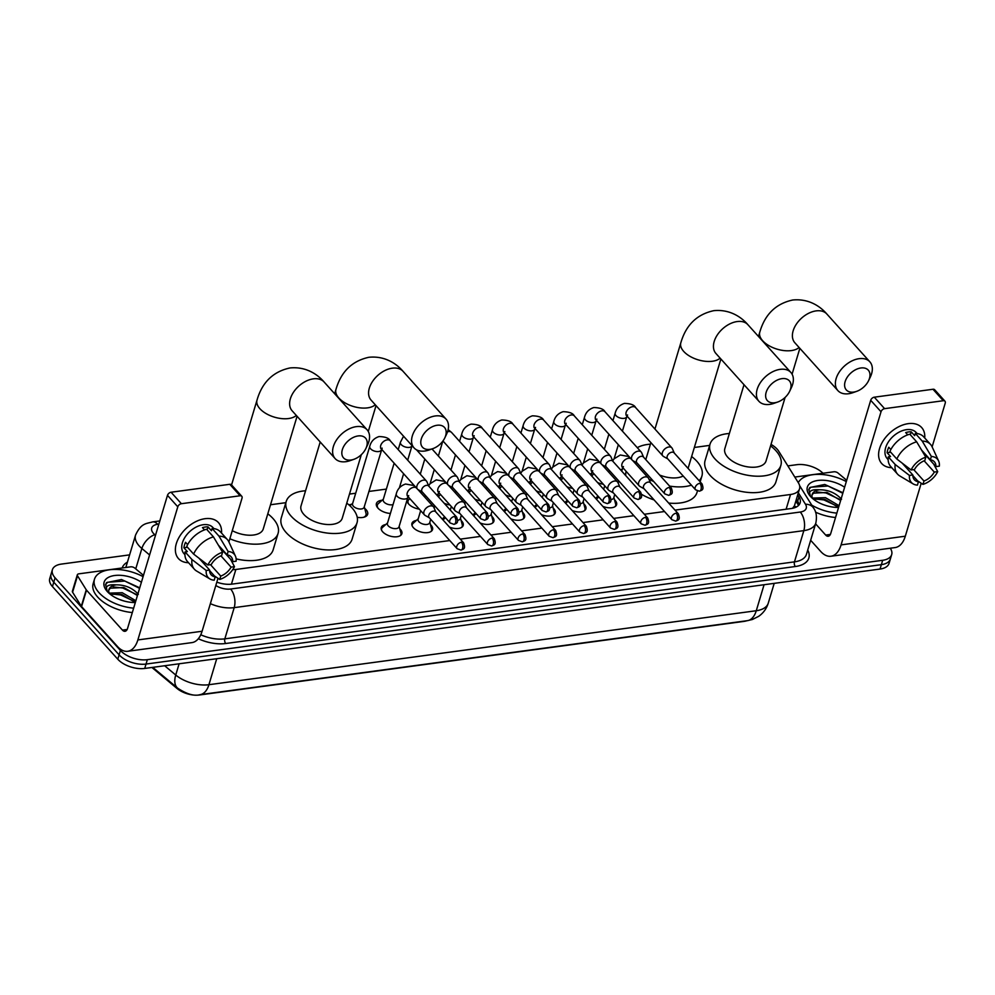 <?xml version="1.0" encoding="UTF-8"?>
<svg xmlns="http://www.w3.org/2000/svg" width="995" height="995" viewBox="0 0 995 995"><rect width="100%" height="100%" fill="white"/><g stroke="black" fill="none" stroke-linecap="round" stroke-linejoin="round"><path stroke-width="1.49" d="M399.779 528.78A10.758 5.647 -163.3 0 1 400.413 529.427A10.758 5.647 -163.3 0 1 401.856 533.718A10.758 5.647 -163.3 0 1 393.622 536.778A10.758 5.647 -163.3 0 1 382.702 531.827A10.758 5.647 -163.3 0 1 381.259 527.537A10.758 5.647 -163.3 0 1 385.712 524.564M430.449 524.639A10.758 5.647 -163.3 0 1 431.096 525.285A10.758 5.647 -163.3 0 1 432.539 529.576A10.758 5.647 -163.3 0 1 424.305 532.636A10.758 5.647 -163.3 0 1 413.373 527.673A10.758 5.647 -163.3 0 1 411.93 523.395A10.758 5.647 -163.3 0 1 416.383 520.422M461.133 520.485A10.758 5.647 -163.3 0 1 461.767 521.144A10.758 5.647 -163.3 0 1 463.21 525.422A10.758 5.647 -163.3 0 1 449.454 527.101M491.804 516.343A10.758 5.647 -163.3 0 1 492.45 516.99A10.758 5.647 -163.3 0 1 493.881 521.28A10.758 5.647 -163.3 0 1 480.125 522.96M522.487 512.201A10.758 5.647 -163.3 0 1 523.121 512.848A10.758 5.647 -163.3 0 1 524.564 517.139A10.758 5.647 -163.3 0 1 510.808 518.805M553.158 508.047A10.758 5.647 -163.3 0 1 553.792 508.694A10.758 5.647 -163.3 0 1 555.235 512.985A10.758 5.647 -163.3 0 1 541.479 514.664M583.829 503.905A10.758 5.647 -163.3 0 1 584.475 504.552A10.758 5.647 -163.3 0 1 585.918 508.843A10.758 5.647 -163.3 0 1 572.162 510.522M614.512 499.764A10.758 5.647 -163.3 0 1 615.146 500.41A10.758 5.647 -163.3 0 1 616.589 504.689A10.758 5.647 -163.3 0 1 602.833 506.368M364.705 508.408A11.442 6.007 -163.3 0 1 366.11 509.714A11.442 6.007 -163.3 0 1 367.652 514.278A11.442 6.007 -163.3 0 1 357.23 517.288M390.401 513.445A11.442 6.007 -163.3 0 1 377.938 508.109A11.442 6.007 -163.3 0 1 376.408 503.545A11.442 6.007 -163.3 0 1 382.092 500.261M419.256 509.117A11.442 6.007 -163.3 0 1 408.609 503.967A11.442 6.007 -163.3 0 1 406.943 500.385M449.939 504.962A11.442 6.007 -163.3 0 1 444.168 503.234M480.61 500.821A11.442 6.007 -163.3 0 1 474.839 499.092M511.293 496.679A11.442 6.007 -163.3 0 1 505.51 494.938M541.964 492.525A11.442 6.007 -163.3 0 1 536.193 490.796M572.635 488.383A11.442 6.007 -163.3 0 1 566.864 486.654M603.318 484.229A11.442 6.007 -163.3 0 1 597.547 482.5M675.008 510.112L790.54 494.49A20.161 10.597 16.7 0 0 799.532 488.819A20.161 10.597 16.7 0 0 798.376 482.799L778.675 451.158A20.161 10.597 16.7 0 0 777.132 449.143A20.161 10.597 16.7 0 0 771.025 444.392M151.912 667.471L177.023 688.465A18.146 9.54 16.7 0 0 199.423 694.995L743.899 621.402A18.146 9.54 16.7 0 0 746.897 620.731M792.555 508.308L794.433 505.808L799.532 488.819M232.706 569.687A20.161 10.597 16.7 0 0 235.852 569.476L449.802 540.546M460.275 539.141L480.473 536.404M490.958 534.987L511.144 532.263M521.629 530.845L541.827 528.109M552.3 526.691L572.498 523.967M582.983 522.549L603.181 519.825M613.654 518.407L633.852 515.671M644.337 514.253L664.523 511.529M709.671 445.387L694.348 447.464M628.79 456.319L628.144 456.406M598.119 460.474L597.46 460.561M567.436 464.615L566.789 464.702M536.765 468.757L536.118 468.856M506.094 472.911L505.435 472.998M475.411 477.053L474.764 477.14M444.74 481.207L444.081 481.294M414.057 485.349L413.41 485.436M386.371 489.092L368.859 491.455M355.7 493.234L349.494 494.08M285.851 502.674L270.528 504.751M595.943 498.706A10.758 5.647 -163.3 0 1 595.993 498.507A10.758 5.647 -163.3 0 1 598.144 496.244M565.26 502.848A10.758 5.647 -163.3 0 1 565.309 502.662A10.758 5.647 -163.3 0 1 567.461 500.385M534.589 506.99A10.758 5.647 -163.3 0 1 534.638 506.803A10.758 5.647 -163.3 0 1 536.79 504.527M503.905 511.144A10.758 5.647 -163.3 0 1 503.955 510.957A10.758 5.647 -163.3 0 1 506.119 508.681M473.234 515.286A10.758 5.647 -163.3 0 1 473.284 515.099A10.758 5.647 -163.3 0 1 475.436 512.823M442.551 519.44A10.758 5.647 -163.3 0 1 442.613 519.241A10.758 5.647 -163.3 0 1 444.765 516.965M591.565 473.632A11.442 6.007 -163.3 0 1 592.759 472.488M560.894 477.774A11.442 6.007 -163.3 0 1 562.076 476.642M530.211 481.928A11.442 6.007 -163.3 0 1 531.405 480.784M499.54 486.07A11.442 6.007 -163.3 0 1 500.721 484.926M468.856 490.212A11.442 6.007 -163.3 0 1 470.05 489.08M438.186 494.366A11.442 6.007 -163.3 0 1 439.38 493.221M407.515 498.507A11.442 6.007 -163.3 0 1 408.696 497.363M348.946 504.9A11.442 6.007 -163.3 0 1 351.409 504.415M890.276 548.22A20.161 10.597 -163.3 0 1 891.682 554.613A20.161 10.597 -163.3 0 1 882.677 560.284L147.347 659.673A20.161 10.597 -163.3 0 1 120.42 650.456L55.086 577.809L53.767 582.187A20.161 10.597 -163.3 0 1 51.068 574.152A20.161 10.597 -163.3 0 0 53.767 582.187L119.102 654.834L53.767 582.187L52.449 586.577A20.161 10.597 -163.3 0 1 49.75 578.53L52.374 569.774A20.161 10.597 -163.3 0 1 61.379 564.09L129.611 554.874M147.347 659.673L146.029 664.063A20.161 10.597 -163.3 0 1 119.102 654.834A20.161 10.597 -163.3 0 0 146.029 664.063L881.371 564.662L146.029 664.063L144.723 668.441A20.161 10.597 -163.3 0 1 117.783 659.212L52.449 586.577M891.682 554.613L890.363 558.991A20.161 10.597 -163.3 0 1 881.371 564.662A20.161 10.597 -163.3 0 0 890.363 558.991L889.057 563.369A20.161 10.597 -163.3 0 1 880.053 569.053L144.723 668.441M787.853 465.896L796.709 464.702A20.161 10.597 -163.3 0 1 823.002 473.259M55.086 577.809A20.161 10.597 -163.3 0 1 52.374 569.774M216.823 582.15A20.161 10.597 16.7 0 0 232.146 584.102L791.137 508.544A20.161 10.597 16.7 0 0 800.142 502.873A20.161 10.597 16.7 0 0 798.973 496.853L797.729 494.851M796.41 499.229L797.667 501.244A20.161 10.597 -163.3 0 1 799.035 504.925M798.288 482.674A33.606 17.661 -163.3 0 1 846.31 481.592M813.363 499.142L824.93 499.403L838.561 507.425A23.532 12.363 -163.3 0 1 810.502 496.468A23.532 12.363 -163.3 0 1 809.967 495.846A23.532 12.363 -163.3 0 1 815.378 480.933A23.532 12.363 -163.3 0 1 844.618 487.239M840.651 500.473L827.019 492.45L813.524 493.159L812.032 494.938M812.554 498.47A16.803 8.831 -163.3 0 1 812.144 494.503A16.803 8.831 -163.3 0 1 819.482 489.789C828.263 489.739 835.626 492.886 841.559 499.204M839.083 505.684L825.452 497.662L812.393 498.085M827.479 506.02L822.877 504.502M842.964 492.761L824.755 484.465L809.806 487.513L808.848 489.403L810.465 496.356C807.903 491.368 810.913 489.179 819.482 489.789M836.857 513.121A33.606 17.661 -163.3 0 1 811.746 505.137M835.539 517.499A33.606 17.661 -163.3 0 1 815.539 512.164M837.554 506.343L823.872 499.913L814.308 498.856M839.643 499.378L825.962 492.96L816.397 491.903M842.802 493.284L828.051 485.995L810.751 487.227L808.748 489.764M908.273 423.646A26.89 17.313 -42 0 1 924.728 437.999A26.89 17.313 -42 0 0 921.693 427.576A26.89 17.313 -42 0 0 908.273 423.646A26.89 17.313 -42 0 0 880.127 446.83A26.89 17.313 -42 0 0 891.744 467.662A26.89 17.313 -42 0 1 881.707 463.533A26.89 17.313 -42 0 1 883.548 440.238A26.89 17.313 -42 0 1 908.273 423.646M794.794 477.065L833.822 471.792A3.358 1.766 16.7 0 1 837.977 472.998L846.708 480.299M810.664 540.285L820.751 551.504A26.89 14.95 -97.7 0 0 830.924 556.242A26.89 14.95 -97.7 0 0 841.086 544.887L881.023 411.768L870.7 400.301L830.763 533.419A6.716 3.731 82.3 0 1 828.226 536.255A6.716 3.731 82.3 0 1 825.688 535.074L815.601 523.855M830.924 556.242L895.164 547.561A26.89 14.95 -97.7 0 0 905.313 536.205L921.208 483.234M921.569 450.051L930.337 459.802L931.357 456.444L922.203 441.071A22.188 14.291 -42 0 1 930.574 444.479A22.188 14.291 -42 0 1 932.128 446.867L945.25 403.087A3.358 2.164 138 0 0 944.976 401.209A3.358 2.164 138 0 0 943.297 400.724L932.987 389.256A3.358 2.164 -42 0 1 934.666 389.741L944.976 401.209M870.7 400.301A3.358 2.164 -42 0 1 874.294 397.192L884.605 408.659L943.297 400.724M884.605 408.659A3.358 2.164 138 0 0 881.023 411.768M874.294 397.192L932.987 389.256M930.337 459.802A13.445 8.656 -42 0 1 934.392 461.804A13.445 8.656 -42 0 1 935.934 466.605L922.589 451.755M924.156 460.809L934.293 472.078A13.445 8.656 -42 0 1 923.982 481.02L913.708 469.603M907.726 434.84L905.686 432.576A19.49 12.549 -42 0 1 908.522 431.967A19.49 12.549 -42 0 1 911.221 431.83L914.666 435.648L915.325 433.434A22.188 14.291 -42 0 1 923.696 436.842L930.574 444.479M888.149 459.64L887.204 458.596A19.49 12.549 -42 0 1 888.535 441.705A19.49 12.549 -42 0 1 906.457 429.666A19.49 12.549 -42 0 1 916.196 432.514L917.129 433.571M890.848 449.566L888.759 447.252A19.49 12.549 -42 0 0 887.117 452.725L890.562 456.543L888.311 456.854L895.189 464.503L909.442 475.436L912.85 474.976L902.204 463.148M912.838 475.548L918.435 481.767L917.427 485.137A17.475 11.256 -42 0 1 913.124 483.893L899.779 475.946A22.188 14.291 -42 0 1 897.577 474.155L890.699 466.506A22.188 14.291 -42 0 1 888.311 456.854M889.953 451.369A22.188 14.291 -42 0 1 909.791 434.181L916.669 441.83L925.81 457.19L924.803 460.561A13.445 8.656 -42 0 0 914.492 469.503L911.084 469.963L896.831 459.018L889.953 451.369M897.577 474.155A22.188 14.291 -42 0 1 895.189 464.503M896.831 459.018A22.188 14.291 -42 0 1 916.669 441.83M917.639 480.883L922.962 484.391L923.982 481.02M934.293 472.078L937.7 471.618L933.72 464.143M937.7 471.618A17.475 11.256 -42 0 1 922.962 484.391M913.124 483.893A17.475 11.256 -42 0 1 909.442 475.436M911.084 469.963A17.475 11.256 -42 0 1 925.81 457.19M918.435 481.767A13.445 8.656 -42 0 1 914.393 479.777A13.445 8.656 -42 0 1 912.85 474.976M922.203 441.071L915.325 433.434M931.357 456.444A17.475 11.256 -42 0 1 938.608 460.971A17.475 11.256 -42 0 1 939.342 466.145L935.934 466.605M910.338 434.79L911.221 431.83M887.117 452.725L890.736 452.24M133.641 608.169A33.606 17.661 -163.3 0 1 98.978 592.647A33.606 17.661 -163.3 0 1 94.475 579.239A33.606 17.661 -163.3 0 1 143.093 576.652M132.323 612.547A33.606 17.661 -163.3 0 1 97.659 597.025A33.606 17.661 -163.3 0 1 93.157 583.63L94.475 579.239M135.332 602.535A23.532 12.363 -163.3 0 1 107.286 591.515A23.532 12.363 -163.3 0 1 106.751 590.893A23.532 12.363 -163.3 0 1 112.161 575.981A23.532 12.363 -163.3 0 1 141.402 582.286M137.434 595.52L123.803 587.498L110.308 588.207L108.816 589.985M109.338 593.517A16.803 8.831 -163.3 0 1 108.928 589.55A16.803 8.831 -163.3 0 1 116.266 584.849C125.047 584.799 132.41 587.933 138.342 594.264M135.345 602.485L121.713 594.45L110.146 594.189M135.867 600.744L122.236 592.709L109.176 593.132M124.263 601.067L119.661 599.55M139.735 587.821L121.527 579.525L106.577 582.572L105.632 584.451L107.236 591.416C104.674 586.416 107.684 584.227 116.266 584.849M134.337 601.39L120.656 594.96L111.079 593.915M136.427 594.438L122.746 588.008L113.169 586.951M139.586 588.331L124.823 581.055L107.522 582.274L105.532 584.811M860.911 367.976A14.788 9.527 138 0 0 845.116 381.682A14.788 9.527 138 0 0 853.685 392.08A14.788 9.527 138 0 0 856.72 391.333A14.788 9.527 138 0 0 868.585 380.662A14.788 9.527 138 0 0 860.911 367.976M856.72 391.333L853.026 392.639A21.504 13.855 -42 0 1 848.598 393.734A21.504 13.855 -42 0 1 837.865 390.587A21.504 13.855 -42 0 1 839.332 371.956A21.504 13.855 -42 0 1 859.12 358.673A21.504 13.855 -42 0 1 869.854 361.819A21.504 13.855 -42 0 1 870.289 377.117L868.585 380.662M744.011 384.704L724.833 448.621A21.504 11.306 16.7 0 0 727.718 457.202A21.504 11.306 16.7 0 0 749.583 467.103A21.504 11.306 16.7 0 0 766.038 460.983L785.117 397.403M770.59 445.847A36.977 19.427 -163.3 0 1 775.901 450.685A36.977 19.427 -163.3 0 1 780.851 465.436A36.977 19.427 -163.3 0 1 752.556 475.946A36.977 19.427 -163.3 0 1 714.982 458.919A36.977 19.427 -163.3 0 1 710.032 444.18A36.977 19.427 -163.3 0 1 729.372 433.497M780.851 465.436L775.926 481.866A36.977 19.427 -163.3 0 1 747.618 492.388A36.977 19.427 -163.3 0 1 710.057 475.361A36.977 19.427 -163.3 0 1 705.094 460.61L710.032 444.18M781.946 378.647A14.788 9.527 138 0 0 766.15 392.353A14.788 9.527 138 0 0 774.719 402.751A14.788 9.527 138 0 0 777.767 402.005A14.788 9.527 138 0 0 789.632 391.333A14.788 9.527 138 0 0 781.946 378.647M777.767 402.005L774.073 403.311A21.504 13.855 -42 0 1 769.632 404.405A21.504 13.855 -42 0 1 758.899 401.271A21.504 13.855 -42 0 1 760.379 382.627A21.504 13.855 -42 0 1 780.155 369.356A21.504 13.855 -42 0 1 790.888 372.491A21.504 13.855 -42 0 1 791.323 387.789L789.632 391.333M650.879 442.626L645.879 459.292A21.504 11.306 16.7 0 0 645.792 459.64M637.285 447.663A36.977 19.427 -163.3 0 1 650.419 444.168M691.625 456.531A36.977 19.427 -163.3 0 1 696.935 461.357A36.977 19.427 -163.3 0 1 701.898 476.107A36.977 19.427 -163.3 0 1 699.124 480.685M625.78 475.647A36.977 19.427 -163.3 0 1 626.129 471.344M659.648 475.038A21.504 11.306 16.7 0 0 683.167 476.008M691.401 485.162A36.977 19.427 -163.3 0 1 669.585 486.095M653.678 481.48A36.977 19.427 -163.3 0 1 648.964 479.254M697.42 491.008L696.96 492.537A36.977 19.427 -163.3 0 1 668.665 503.06M654.101 499.938A36.977 19.427 -163.3 0 1 641.75 494.428M437.091 425.263A14.788 9.527 138 0 0 421.295 438.969A14.788 9.527 138 0 0 429.865 449.367A14.788 9.527 138 0 0 432.912 448.621A14.788 9.527 138 0 0 444.777 437.937A14.788 9.527 138 0 0 437.091 425.263M432.912 448.621L429.218 449.927A21.504 13.855 -42 0 1 424.778 451.021A21.504 13.855 -42 0 1 414.044 447.874A21.504 13.855 -42 0 1 415.524 429.243A21.504 13.855 -42 0 1 435.3 415.96A21.504 13.855 -42 0 1 446.034 419.106A21.504 13.855 -42 0 1 446.469 434.405L444.777 437.937M320.203 441.991L301.025 505.908A21.504 11.306 16.7 0 0 303.91 514.49A21.504 11.306 16.7 0 0 325.763 524.39A21.504 11.306 16.7 0 0 342.23 518.271L361.309 454.69M346.77 503.134A36.977 19.427 -163.3 0 1 352.081 507.972A36.977 19.427 -163.3 0 1 357.043 522.711A36.977 19.427 -163.3 0 1 328.736 533.233A36.977 19.427 -163.3 0 1 291.174 516.206A36.977 19.427 -163.3 0 1 286.212 501.468A36.977 19.427 -163.3 0 1 305.565 490.771M357.043 522.711L352.106 539.153A36.977 19.427 -163.3 0 1 323.81 549.675A36.977 19.427 -163.3 0 1 286.237 532.636A36.977 19.427 -163.3 0 1 281.286 517.897L286.212 501.468M358.138 435.934A14.788 9.527 138 0 0 342.342 449.64A14.788 9.527 138 0 0 350.912 460.038A14.788 9.527 138 0 0 353.946 459.292A14.788 9.527 138 0 0 365.812 448.621A14.788 9.527 138 0 0 358.138 435.934M353.946 459.292L350.252 460.598A21.504 13.855 -42 0 1 345.825 461.692A21.504 13.855 -42 0 1 335.091 458.546A21.504 13.855 -42 0 1 336.559 439.914A21.504 13.855 -42 0 1 356.347 426.631A21.504 13.855 -42 0 1 367.08 429.778A21.504 13.855 -42 0 1 367.516 445.076L365.812 448.621M267.804 513.806A36.977 19.427 -163.3 0 1 273.115 518.644A36.977 19.427 -163.3 0 1 278.078 533.395A36.977 19.427 -163.3 0 1 229.845 538.755M232.27 530.671A21.504 11.306 16.7 0 0 263.265 528.942L297.07 416.283M278.078 533.395L273.152 549.825A36.977 19.427 -163.3 0 1 236.138 558.879M593.928 473.807L593.045 474.59A10.087 5.298 16.7 0 0 592.112 476.008A10.087 5.298 16.7 0 0 592.025 476.369L592.112 476.008M674.262 453.036L672.321 448.571A6.045 3.893 138 0 0 671.874 447.874A6.045 3.893 138 0 0 668.851 446.979A6.045 3.893 138 0 0 662.384 452.588A6.045 3.893 138 0 0 662.869 455.959A6.045 3.893 138 0 0 663.516 456.481L667.757 458.882M699.871 483.296A4.366 2.811 138 0 1 702.047 483.943L674.063 452.812A4.366 2.811 138 0 0 671.874 452.178A4.366 2.811 138 0 0 667.21 456.22A4.366 2.811 138 0 0 667.558 458.658L695.555 489.776L699.385 491.194A4.366 2.425 82.3 0 0 701.04 489.341A4.366 2.425 -97.7 0 0 699.871 483.296A4.366 2.811 138 0 0 695.853 485.995A4.366 2.811 138 0 0 695.555 489.776M563.257 477.948L562.374 478.732A10.087 5.298 16.7 0 0 561.429 480.162A10.087 5.298 16.7 0 0 561.354 480.51M643.578 457.19L641.638 452.713A6.045 3.893 138 0 0 641.19 452.016A6.045 3.893 138 0 0 638.168 451.133A6.045 3.893 138 0 0 631.713 456.73A6.045 3.893 138 0 0 632.198 460.113A6.045 3.893 138 0 0 632.845 460.623L637.086 463.023M669.187 487.45A4.366 2.811 138 0 1 671.376 488.085L643.379 456.966A4.366 2.811 138 0 0 641.203 456.319A4.366 2.811 138 0 0 636.539 460.374A4.366 2.811 138 0 0 636.887 462.812L664.871 493.93L668.715 495.336A4.366 2.425 82.3 0 0 670.356 493.495A4.366 2.425 -97.7 0 0 669.187 487.45A4.366 2.811 138 0 0 665.17 490.137A4.366 2.811 138 0 0 664.871 493.93M532.586 482.09L531.703 482.873A10.087 5.298 16.7 0 0 530.758 484.304A10.087 5.298 16.7 0 0 530.671 484.664M612.908 461.332L610.967 456.867A6.045 3.893 138 0 0 610.52 456.158A6.045 3.893 138 0 0 607.497 455.275A6.045 3.893 138 0 0 601.03 460.884A6.045 3.893 138 0 0 601.515 464.255A6.045 3.893 138 0 0 602.174 464.777L606.403 467.177M638.516 491.592A4.366 2.811 138 0 1 640.693 492.226L612.709 461.108A4.366 2.811 138 0 0 610.52 460.474A4.366 2.811 138 0 0 605.856 464.516A4.366 2.811 138 0 0 606.204 466.953L634.201 498.072L638.031 499.478A4.366 2.425 82.3 0 0 639.686 497.637A4.366 2.425 -97.7 0 0 638.516 491.592A4.366 2.811 138 0 0 634.499 494.291A4.366 2.811 138 0 0 634.201 498.072M501.903 486.244L501.02 487.028A10.087 5.298 16.7 0 0 500.075 488.445A10.087 5.298 16.7 0 0 500 488.806L500.075 488.445M582.224 465.473L580.284 461.008A6.045 3.893 138 0 0 579.836 460.312A6.045 3.893 138 0 0 576.826 459.429A6.045 3.893 138 0 0 570.359 465.026A6.045 3.893 138 0 0 570.844 468.396A6.045 3.893 138 0 0 571.491 468.919L575.732 471.319M607.846 495.734A4.366 2.811 138 0 1 610.022 496.381L582.025 465.25A4.366 2.811 138 0 0 579.849 464.615A4.366 2.811 138 0 0 575.185 468.67A4.366 2.811 138 0 0 575.533 471.095L603.517 502.226L607.36 503.632A4.366 2.425 82.3 0 0 609.002 501.778A4.366 2.425 -97.7 0 0 607.846 495.734A4.366 2.811 138 0 0 603.828 498.433A4.366 2.811 138 0 0 603.517 502.226M471.232 490.386L470.349 491.169A10.087 5.298 16.7 0 0 469.404 492.6A10.087 5.298 16.7 0 0 469.317 492.96L469.404 492.6M551.553 469.628L549.613 465.15A6.045 3.893 138 0 0 549.165 464.454A6.045 3.893 138 0 0 546.143 463.57A6.045 3.893 138 0 0 539.688 469.18A6.045 3.893 138 0 0 540.173 472.55A6.045 3.893 138 0 0 540.82 473.06L545.061 475.473M577.162 499.888A4.366 2.811 138 0 1 579.339 500.522L551.354 469.404A4.366 2.811 138 0 0 549.178 468.757A4.366 2.811 138 0 0 544.501 472.812A4.366 2.811 138 0 0 544.862 475.249L572.846 506.368L576.677 507.773A4.366 2.425 82.3 0 0 578.331 505.933A4.366 2.425 -97.7 0 0 577.162 499.888A4.366 2.811 138 0 0 573.145 502.587A4.366 2.811 138 0 0 572.846 506.368M440.549 494.54L439.666 495.323A10.087 5.298 16.7 0 0 438.733 496.741A10.087 5.298 16.7 0 0 438.646 497.102M520.882 473.769L518.942 469.304A6.045 3.893 138 0 0 518.494 468.595A6.045 3.893 138 0 0 515.472 467.712A6.045 3.893 138 0 0 509.005 473.321A6.045 3.893 138 0 0 509.49 476.692A6.045 3.893 138 0 0 510.137 477.214L514.378 479.615M546.491 504.03A4.366 2.811 138 0 1 548.668 504.664L520.683 473.545A4.366 2.811 138 0 0 518.494 472.911A4.366 2.811 138 0 0 513.83 476.953A4.366 2.811 138 0 0 514.179 479.391L542.175 510.51L546.006 511.928A4.366 2.425 82.3 0 0 547.66 510.074A4.366 2.425 -97.7 0 0 546.491 504.03A4.366 2.811 138 0 0 542.474 506.729A4.366 2.811 138 0 0 542.175 510.51M409.878 498.682L408.995 499.465A10.087 5.298 16.7 0 0 408.049 500.895A10.087 5.298 16.7 0 0 408.846 504.216M490.199 477.923L488.259 473.446A6.045 3.893 138 0 0 487.811 472.749A6.045 3.893 138 0 0 484.789 471.866A6.045 3.893 138 0 0 478.334 477.463A6.045 3.893 138 0 0 478.819 480.834A6.045 3.893 138 0 0 479.466 481.356L483.707 483.757M515.808 508.171A4.366 2.811 138 0 1 517.997 508.818L490 477.699A4.366 2.811 138 0 0 487.824 477.053A4.366 2.811 138 0 0 483.16 481.107A4.366 2.811 138 0 0 483.508 483.533L511.492 514.664L515.335 516.069A4.366 2.425 82.3 0 0 516.977 514.228A4.366 2.425 -97.7 0 0 515.808 508.171A4.366 2.811 138 0 0 511.791 510.87A4.366 2.811 138 0 0 511.492 514.664M383.361 499.142L378.324 503.607A10.087 5.298 16.7 0 0 377.379 505.037A10.087 5.298 16.7 0 0 378.175 508.358M394.144 463.197L383.212 499.627A6.045 3.184 16.7 0 0 384.02 502.04A6.045 3.184 16.7 0 0 393.05 504.589M459.528 482.065L457.588 477.6A6.045 3.893 138 0 0 457.14 476.891A6.045 3.893 138 0 0 454.118 476.008A6.045 3.893 138 0 0 447.65 481.617A6.045 3.893 138 0 0 448.136 484.988A6.045 3.893 138 0 0 448.795 485.51L453.023 487.911M485.137 512.326A4.366 2.811 138 0 1 487.314 512.96L459.329 481.841A4.366 2.811 138 0 0 457.14 481.207A4.366 2.811 138 0 0 452.476 485.249A4.366 2.811 138 0 0 452.824 487.687L480.821 518.805L484.652 520.211A4.366 2.425 82.3 0 0 486.306 518.37A4.366 2.425 -97.7 0 0 485.137 512.326A4.366 2.811 138 0 0 481.12 515.024A4.366 2.811 138 0 0 480.821 518.805M381.582 448.397L380.662 448.347L381.222 448.832A6.045 3.893 138 0 1 381.533 443.745A6.045 3.893 138 0 1 386.881 439.914A6.045 3.893 138 0 1 387.192 439.852A6.045 3.893 138 0 1 390.214 440.748C388.97 438.123 385.252 436.73 379.058 436.556C374.12 438.173 371.023 441.432 369.754 446.357L352.541 503.769A6.045 3.184 16.7 0 0 353.349 506.181A6.045 3.184 16.7 0 0 359.493 508.967A6.045 3.184 16.7 0 0 364.12 507.251L382.167 448.136M428.845 486.207L426.905 481.742A6.045 3.893 138 0 0 426.457 481.045A6.045 3.893 138 0 0 423.447 480.15A6.045 3.893 138 0 0 416.98 485.759A6.045 3.893 138 0 0 417.465 489.13A6.045 3.893 138 0 0 418.111 489.652L422.353 492.052M454.466 516.467A4.366 2.811 138 0 1 456.643 517.114L428.646 485.983A4.366 2.811 138 0 0 426.469 485.349A4.366 2.811 138 0 0 421.805 489.391A4.366 2.811 138 0 0 422.154 491.828L450.138 522.947L453.981 524.365A4.366 2.425 82.3 0 0 455.623 522.512A4.366 2.425 -97.7 0 0 454.466 516.467A4.366 2.811 138 0 0 450.449 519.166A4.366 2.811 138 0 0 450.138 522.947M363.523 517.313A10.087 5.298 16.7 0 0 366.011 514.975A10.087 5.298 16.7 0 0 366.011 513.271L364.269 506.766M598.816 496.978L597.249 498.371A10.087 5.298 16.7 0 0 596.49 499.328M650.568 482.936L648.628 478.471A6.045 3.893 138 0 0 648.18 477.774A6.045 3.893 138 0 0 645.158 476.891A6.045 3.893 138 0 0 638.703 482.488A6.045 3.893 138 0 0 639.188 485.858A6.045 3.893 138 0 0 639.835 486.381L644.076 488.781M676.177 513.196A4.366 2.811 138 0 1 678.366 513.843L650.369 482.712A4.366 2.811 138 0 0 648.193 482.077A4.366 2.811 138 0 0 643.529 486.12A4.366 2.811 138 0 0 643.877 488.557L671.861 519.688L675.692 521.094A4.366 2.425 82.3 0 0 677.346 519.241A4.366 2.425 -97.7 0 0 676.177 513.196A4.366 2.811 138 0 0 672.16 515.895A4.366 2.811 138 0 0 671.861 519.688M615.084 506.604A10.087 5.298 16.7 0 0 615.619 505.597A10.087 5.298 16.7 0 0 615.619 503.893L613.865 497.376M611.129 499.552A6.045 3.184 16.7 0 0 613.728 497.861L614.748 494.44M568.133 501.132L566.565 502.525A10.087 5.298 16.7 0 0 565.819 503.47M619.897 487.09L617.957 482.612A6.045 3.893 138 0 0 617.509 481.916A6.045 3.893 138 0 0 614.487 481.033A6.045 3.893 138 0 0 608.02 486.642A6.045 3.893 138 0 0 608.505 490.013A6.045 3.893 138 0 0 609.164 490.523L613.393 492.935M645.506 517.35A4.366 2.811 138 0 1 647.683 517.985L619.698 486.866A4.366 2.811 138 0 0 617.509 486.219A4.366 2.811 138 0 0 612.845 490.274A4.366 2.811 138 0 0 613.194 492.712L641.19 523.83L645.021 525.236A4.366 2.425 82.3 0 0 646.675 523.395A4.366 2.425 -97.7 0 0 645.506 517.35A4.366 2.811 138 0 0 641.489 520.049A4.366 2.811 138 0 0 641.19 523.83M584.401 510.746A10.087 5.298 16.7 0 0 584.936 509.738A10.087 5.298 16.7 0 0 584.936 508.035L583.194 501.53M580.458 503.694A6.045 3.184 16.7 0 0 583.045 502.015L584.077 498.582M537.462 505.273L535.895 506.666A10.087 5.298 16.7 0 0 535.148 507.612M589.214 491.231L587.274 486.766A6.045 3.893 138 0 0 586.826 486.058A6.045 3.893 138 0 0 583.816 485.174A6.045 3.893 138 0 0 577.349 490.784A6.045 3.893 138 0 0 577.834 494.154A6.045 3.893 138 0 0 578.481 494.677L582.722 497.077M614.835 521.492A4.366 2.811 138 0 1 617.012 522.126L589.015 491.008A4.366 2.811 138 0 0 586.839 490.373A4.366 2.811 138 0 0 582.174 494.415A4.366 2.811 138 0 0 582.523 496.853L610.507 527.972L614.35 529.39A4.366 2.425 82.3 0 0 615.992 527.537A4.366 2.425 -97.7 0 0 614.835 521.492A4.366 2.811 138 0 0 610.806 524.191A4.366 2.811 138 0 0 610.507 527.972M553.73 514.9A10.087 5.298 16.7 0 0 554.265 513.893A10.087 5.298 16.7 0 0 554.265 512.176L552.524 505.671M549.787 507.848A6.045 3.184 16.7 0 0 552.374 506.156L553.407 502.736M506.791 509.428L505.211 510.821A10.087 5.298 16.7 0 0 504.465 511.766M558.543 495.373L556.603 490.908A6.045 3.893 138 0 0 556.155 490.212A6.045 3.893 138 0 0 553.133 489.329A6.045 3.893 138 0 0 546.678 494.925A6.045 3.893 138 0 0 547.163 498.296A6.045 3.893 138 0 0 547.81 498.818L552.051 501.219M584.152 525.634A4.366 2.811 138 0 1 586.329 526.28L558.344 495.162A4.366 2.811 138 0 0 556.168 494.515A4.366 2.811 138 0 0 551.491 498.57A4.366 2.811 138 0 0 551.839 500.995L579.836 532.126L583.667 533.531A4.366 2.425 82.3 0 0 585.321 531.691A4.366 2.425 -97.7 0 0 584.152 525.634A4.366 2.811 138 0 0 580.135 528.333A4.366 2.811 138 0 0 579.836 532.126M523.047 519.042A10.087 5.298 16.7 0 0 523.594 518.034A10.087 5.298 16.7 0 0 523.594 516.33L521.84 509.826M519.104 511.99A6.045 3.184 16.7 0 0 521.703 510.298L522.723 506.878M476.107 513.569L474.54 514.962A10.087 5.298 16.7 0 0 473.794 515.908M527.872 499.527L525.92 495.062A6.045 3.893 138 0 0 525.472 494.353A6.045 3.893 138 0 0 522.462 493.47A6.045 3.893 138 0 0 515.995 499.08A6.045 3.893 138 0 0 516.48 502.45A6.045 3.893 138 0 0 517.126 502.972L521.368 505.373M553.481 529.788A4.366 2.811 138 0 1 555.658 530.422L527.661 499.303A4.366 2.811 138 0 0 525.484 498.669A4.366 2.811 138 0 0 520.82 502.711A4.366 2.811 138 0 0 521.169 505.149L549.165 536.268L552.996 537.673A4.366 2.425 82.3 0 0 554.65 535.832A4.366 2.425 -97.7 0 0 553.481 529.788A4.366 2.811 138 0 0 549.464 532.487A4.366 2.811 138 0 0 549.165 536.268M492.376 523.183A10.087 5.298 16.7 0 0 492.911 522.176A10.087 5.298 16.7 0 0 492.911 520.472L491.169 513.967M488.433 516.131A6.045 3.184 16.7 0 0 491.02 514.452L492.052 511.02M445.437 517.711L443.869 519.104A10.087 5.298 16.7 0 0 443.111 520.049M497.189 503.669L495.249 499.204A6.045 3.893 138 0 0 494.801 498.507A6.045 3.893 138 0 0 491.779 497.612A6.045 3.893 138 0 0 485.324 503.221A6.045 3.893 138 0 0 485.809 506.592A6.045 3.893 138 0 0 486.455 507.114L490.697 509.515M522.798 533.929A4.366 2.811 138 0 1 524.987 534.576L496.99 503.445A4.366 2.811 138 0 0 494.813 502.811A4.366 2.811 138 0 0 490.137 506.853A4.366 2.811 138 0 0 490.498 509.291L518.482 540.409L522.313 541.827A4.366 2.425 82.3 0 0 523.967 539.974A4.366 2.425 -97.7 0 0 522.798 533.929A4.366 2.811 138 0 0 518.781 536.628A4.366 2.811 138 0 0 518.482 540.409M461.705 527.338A10.087 5.298 16.7 0 0 462.24 526.33A10.087 5.298 16.7 0 0 462.24 524.614L460.486 518.109M457.75 520.285A6.045 3.184 16.7 0 0 460.349 518.594L461.369 515.174M418.223 518.781L413.186 523.258A10.087 5.298 16.7 0 0 412.241 524.676A10.087 5.298 16.7 0 0 412.141 525.82M420.661 510.671L418.087 519.266A6.045 3.184 16.7 0 0 418.895 521.678A6.045 3.184 16.7 0 0 425.039 524.464A6.045 3.184 16.7 0 0 429.666 522.748L430.698 519.315M466.518 507.823L464.578 503.346A6.045 3.893 138 0 0 464.13 502.649A6.045 3.893 138 0 0 461.108 501.766A6.045 3.893 138 0 0 454.64 507.363A6.045 3.893 138 0 0 455.125 510.746A6.045 3.893 138 0 0 455.785 511.256L460.013 513.656M492.127 538.084A4.366 2.811 138 0 1 494.304 538.718L466.319 507.599A4.366 2.811 138 0 0 464.13 506.952A4.366 2.811 138 0 0 459.466 511.007A4.366 2.811 138 0 0 459.814 513.445L487.811 544.563L491.642 545.969A4.366 2.425 82.3 0 0 493.296 544.128A4.366 2.425 -97.7 0 0 492.127 538.084A4.366 2.811 138 0 0 488.11 540.77A4.366 2.811 138 0 0 487.811 544.563M431.022 531.479A10.087 5.298 16.7 0 0 431.556 530.472A10.087 5.298 16.7 0 0 431.556 528.768L429.815 522.263M387.553 522.935L382.515 527.4A10.087 5.298 16.7 0 0 381.57 528.83A10.087 5.298 16.7 0 0 381.471 529.962M396.284 493.831L387.403 523.407A6.045 3.184 16.7 0 0 388.212 525.82A6.045 3.184 16.7 0 0 394.368 528.606A6.045 3.184 16.7 0 0 398.995 526.89L407.875 497.313A6.045 3.184 16.7 0 1 405.475 498.955A6.045 3.184 16.7 0 1 397.092 496.244A6.045 3.184 16.7 0 1 396.284 493.831C397.49 488.968 400.587 485.709 405.587 484.03L413.41 485.436L415.649 487.115M435.835 511.965L433.895 507.5A6.045 3.893 138 0 0 433.447 506.791A6.045 3.893 138 0 0 430.437 505.908A6.045 3.893 138 0 0 423.969 511.517A6.045 3.893 138 0 0 424.455 514.888A6.045 3.893 138 0 0 425.101 515.41L429.342 517.81M461.444 542.225A4.366 2.811 138 0 1 463.633 542.86L435.636 511.741A4.366 2.811 138 0 0 433.459 511.107A4.366 2.811 138 0 0 428.795 515.149A4.366 2.811 138 0 0 429.144 517.587L457.128 548.705L460.971 550.111A4.366 2.425 82.3 0 0 462.613 548.27A4.366 2.425 -97.7 0 0 461.444 542.225A4.366 2.811 138 0 0 457.426 544.924A4.366 2.811 138 0 0 457.128 548.705M400.351 535.633A10.087 5.298 16.7 0 0 400.885 534.626A10.087 5.298 16.7 0 0 400.885 532.91L399.144 526.405M205.045 518.693A26.89 17.313 -42 0 1 221.512 533.046A26.89 17.313 -42 0 0 218.465 522.624A26.89 17.313 -42 0 0 205.045 518.693A26.89 17.313 -42 0 0 176.911 541.877A26.89 17.313 -42 0 0 188.528 562.722A26.89 17.313 -42 0 1 178.478 558.593A26.89 17.313 -42 0 1 180.331 535.285A26.89 17.313 -42 0 1 205.045 518.693M86.254 589.811A3.358 1.766 16.7 0 0 86.503 590.147L81.578 606.577A3.358 1.766 -163.3 0 1 81.316 606.241L86.254 589.811L77.523 575.794A3.358 1.766 16.7 0 1 77.336 574.787A3.358 1.766 16.7 0 1 78.829 573.841L130.606 566.839A3.358 1.766 16.7 0 1 134.748 568.058L143.479 575.346M81.578 606.577L117.534 646.551A26.89 14.95 -97.7 0 0 127.708 651.29A26.89 14.95 -97.7 0 0 137.857 639.934L177.794 506.816L167.483 495.348L127.547 628.467A6.716 3.731 82.3 0 1 125.009 631.303A6.716 3.731 82.3 0 1 122.46 630.121L86.503 590.147M81.316 606.241L72.598 592.224A3.358 1.766 -163.3 0 1 72.399 591.217L77.336 574.787M127.708 651.29L191.935 642.608A26.89 14.95 -97.7 0 0 202.097 631.253L217.98 578.282M218.353 545.111L227.121 554.862L228.129 551.491L218.987 536.131A22.188 14.291 -42 0 1 227.345 539.539A22.188 14.291 -42 0 1 228.9 541.914L242.034 498.134A3.358 2.164 138 0 0 241.76 496.269A3.358 2.164 138 0 0 240.081 495.771L229.77 484.304A3.358 2.164 -42 0 1 231.449 484.801L241.76 496.269M167.483 495.348A3.358 2.164 -42 0 1 171.078 492.239L181.388 503.706L240.081 495.771M181.388 503.706A3.358 2.164 138 0 0 177.794 506.816M171.078 492.239L229.77 484.304M227.121 554.862A13.445 8.656 -42 0 1 231.163 556.852A13.445 8.656 -42 0 1 232.718 561.653L219.36 546.815M220.94 555.857L231.076 567.125A13.445 8.656 -42 0 1 220.753 576.08L210.492 564.662M204.51 529.9L202.47 527.624A19.49 12.549 -42 0 1 205.306 527.014A19.49 12.549 -42 0 1 208.005 526.877L211.437 530.708L212.109 528.482A22.188 14.291 -42 0 1 220.467 531.89L227.345 539.539M184.921 554.688L183.988 553.643A19.49 12.549 -42 0 1 185.319 536.753A19.49 12.549 -42 0 1 203.241 524.726A19.49 12.549 -42 0 1 212.967 527.574L213.913 528.619M187.632 544.613L185.543 542.3A19.49 12.549 -42 0 0 183.901 547.772L187.334 551.603L185.095 551.902L191.973 559.551L206.226 570.496L209.622 570.035L198.988 558.195M209.622 570.595L215.218 576.826L214.211 580.197A17.475 11.256 -42 0 1 209.908 578.941L196.562 571.006A22.188 14.291 -42 0 1 194.361 569.202L187.483 561.553A22.188 14.291 -42 0 1 185.095 551.902M186.737 546.429A22.188 14.291 -42 0 1 206.574 529.228L213.452 536.877L222.594 552.237L221.586 555.608A13.445 8.656 -42 0 0 211.276 564.551L207.868 565.011L193.615 554.078L186.737 546.429M194.361 569.202A22.188 14.291 -42 0 1 191.973 559.551M193.615 554.078A22.188 14.291 -42 0 1 213.452 536.877M214.422 575.931L219.746 579.438L220.753 576.08M231.076 567.125L234.472 566.665L230.504 559.19M234.472 566.665A17.475 11.256 -42 0 1 219.746 579.438M209.908 578.941A17.475 11.256 -42 0 1 206.226 570.496M207.868 565.011A17.475 11.256 -42 0 1 222.594 552.237M215.218 576.826A13.445 8.656 -42 0 1 211.176 574.836A13.445 8.656 -42 0 1 209.622 570.035M218.987 536.131L212.109 528.482M228.129 551.491A17.475 11.256 -42 0 1 235.392 556.031A17.475 11.256 -42 0 1 236.126 561.192L232.718 561.653M207.109 529.837L208.005 526.877M183.901 547.772L187.508 547.287M177.023 688.465L177.222 687.806M794.259 506.281A20.161 14.738 -31.9 0 1 796.51 506.928M786.112 509.229L790.54 494.49M231.437 584.189L235.852 569.476M200.045 694.647A23.532 13.084 -97.7 0 0 208.925 684.709L756.275 610.731A23.532 13.084 82.3 0 1 747.382 620.669L200.045 694.647C194.299 696.351 186.836 694.187 177.645 688.167A23.532 12.649 -50.1 0 1 175.742 675.02A26.89 14.129 16.7 0 0 208.925 684.709L216.723 658.715M764.073 584.724L756.275 610.731A26.89 14.129 16.7 0 0 768.264 603.169L774.209 583.356M164.648 665.742L175.742 675.02L179.112 663.789M880.053 569.053L882.677 560.284M117.783 659.212L120.42 650.456M158.852 524.116L157.695 524.278A13.445 7.064 16.7 0 0 153.491 533.419A13.445 7.064 16.7 0 0 154.859 534.725L155.506 535.273M149.598 554.949L141.862 548.481A26.89 14.129 -163.3 0 1 139.138 545.869A26.89 14.129 -163.3 0 1 135.531 535.148L126.154 566.379A26.89 14.129 16.7 0 0 125.917 567.473M135.743 568.879L141.862 548.481A13.445 7.226 -50.1 0 1 154.859 534.725M807.729 550.061A30.248 15.895 -163.3 0 1 795.366 566.516L225.728 643.504A30.248 15.895 -163.3 0 1 198.316 638.74M122.174 567.983A30.248 15.895 -163.3 0 1 127.435 562.138M815.825 523.072A26.89 14.129 -163.3 0 1 803.836 530.633L794.458 561.864A26.89 14.129 16.7 0 0 806.46 554.29L815.825 523.072C817.069 516.728 816.323 511.728 813.587 508.097L799.582 485.597M215.815 585.495A13.445 7.064 16.7 0 0 230.604 589.028L800.241 512.039A13.445 7.475 82.3 0 1 803.836 530.633L234.198 607.634L224.833 638.852L794.458 561.864A3.358 1.866 -97.7 0 0 795.366 566.516M230.604 589.028A13.445 7.475 82.3 0 1 234.198 607.634A26.89 14.129 -163.3 0 1 210.38 603.654M200.766 634.76A26.89 14.129 16.7 0 0 224.833 638.852A3.358 1.866 -97.7 0 0 225.728 643.504M800.241 512.039A13.445 7.064 16.7 0 0 805.465 504.241L798.338 492.799M805.465 504.241A13.445 9.826 -31.9 0 1 813.587 508.097M159.809 520.932L152.608 521.902A13.445 7.475 82.3 0 1 157.695 524.278M797.667 501.244L798.973 496.853M841.086 544.887L905.313 536.205M825.688 535.074L830.365 534.439M758.488 336.472L759.782 332.168C764.931 314.358 775.913 303.637 792.729 300.005C809.432 298.326 821.012 307.156 826.87 314.034A21.504 13.855 138 0 0 816.136 310.888A21.504 13.855 138 0 0 796.348 324.159A21.504 13.855 138 0 0 794.881 342.802L837.865 390.587M759.782 332.168A21.504 11.306 16.7 0 0 762.668 340.738A21.504 11.306 16.7 0 0 791.386 350.576A21.504 11.306 16.7 0 0 799.084 347.466M654.946 429.056L680.816 342.84C685.965 325.029 696.96 314.308 713.763 310.676C730.479 308.997 742.046 317.84 747.904 324.706A21.504 13.855 138 0 0 737.171 321.559A21.504 13.855 138 0 0 717.395 334.83A21.504 13.855 138 0 0 715.915 353.474L758.899 401.271M680.816 342.84A21.504 11.306 16.7 0 0 683.702 351.409A21.504 11.306 16.7 0 0 712.42 361.247A21.504 11.306 16.7 0 0 720.119 358.138M334.668 393.759L335.962 389.443C341.111 371.645 352.106 360.911 368.909 357.28C385.625 355.601 397.192 364.444 403.05 371.322A21.504 13.855 138 0 0 392.316 368.175A21.504 13.855 138 0 0 372.54 381.446A21.504 13.855 138 0 0 371.06 400.089L414.044 447.874M335.962 389.443A21.504 11.306 16.7 0 0 338.847 398.025A21.504 11.306 16.7 0 0 367.565 407.863A21.504 11.306 16.7 0 0 375.264 404.754M231.561 484.926L257.008 400.127C262.158 382.316 273.14 371.595 289.955 367.963C306.659 366.284 318.238 375.115 324.096 381.993A21.504 13.855 138 0 0 313.363 378.846A21.504 13.855 138 0 0 293.575 392.117A21.504 13.855 138 0 0 292.107 410.761L335.091 458.546M257.008 400.127A21.504 11.306 16.7 0 0 259.882 408.696A21.504 11.306 16.7 0 0 288.612 418.534A21.504 11.306 16.7 0 0 296.311 415.425M612.945 420.611L615.171 413.186A6.045 3.184 16.7 0 0 615.98 415.599A6.045 3.184 16.7 0 0 624.362 418.323A6.045 3.184 16.7 0 0 626.75 416.669L627.571 414.965M615.171 413.186C616.427 408.261 619.537 405.002 624.462 403.385C630.656 403.56 634.375 404.953 635.618 407.577A6.045 3.893 138 0 0 632.609 406.681A6.045 3.893 138 0 0 632.285 406.744A6.045 3.893 138 0 0 626.949 410.574A6.045 3.893 138 0 0 626.626 415.661L626.066 415.176L626.987 415.226M582.262 424.753L584.488 417.34A6.045 3.184 16.7 0 0 585.296 419.741A6.045 3.184 16.7 0 0 593.692 422.465A6.045 3.184 16.7 0 0 596.08 420.81L596.9 419.119M584.488 417.34C585.756 412.415 588.853 409.144 593.791 407.54C599.973 407.701 603.691 409.094 604.948 411.719A6.045 3.893 138 0 0 601.925 410.835A6.045 3.893 138 0 0 601.614 410.885A6.045 3.893 138 0 0 596.266 414.716A6.045 3.893 138 0 0 595.955 419.815L595.396 419.318L596.316 419.368M551.591 428.895L553.817 421.482A6.045 3.184 16.7 0 0 554.625 423.895A6.045 3.184 16.7 0 0 563.008 426.606A6.045 3.184 16.7 0 0 565.409 424.952L566.23 423.261M553.817 421.482C555.086 416.557 558.183 413.286 563.12 411.681C569.302 411.855 573.02 413.248 574.277 415.86A6.045 3.893 138 0 0 571.254 414.977A6.045 3.893 138 0 0 570.943 415.027A6.045 3.893 138 0 0 565.595 418.87A6.045 3.893 138 0 0 565.272 423.957L564.725 423.46L565.633 423.509M520.92 433.049L523.134 425.624A6.045 3.184 16.7 0 0 523.955 428.037A6.045 3.184 16.7 0 0 532.337 430.76A6.045 3.184 16.7 0 0 534.725 429.106L535.546 427.402M523.134 425.624C524.402 420.698 527.499 417.44 532.437 415.823C538.631 415.997 542.35 417.39 543.593 420.014A6.045 3.893 138 0 0 540.583 419.131A6.045 3.893 138 0 0 540.26 419.181A6.045 3.893 138 0 0 534.912 423.012A6.045 3.893 138 0 0 534.601 428.099L534.041 427.614L534.962 427.663M490.236 437.191L492.463 429.778A6.045 3.184 16.7 0 0 493.271 432.191A6.045 3.184 16.7 0 0 501.654 434.902A6.045 3.184 16.7 0 0 504.055 433.248L504.875 431.556M492.463 429.778C493.731 424.853 496.828 421.581 501.766 419.977C507.947 420.139 511.666 421.532 512.922 424.156A6.045 3.893 138 0 0 509.9 423.273A6.045 3.893 138 0 0 509.589 423.323A6.045 3.893 138 0 0 504.241 427.153A6.045 3.893 138 0 0 503.93 432.253L503.37 431.755L504.291 431.805M459.566 441.332L461.792 433.919A6.045 3.184 16.7 0 0 462.6 436.332A6.045 3.184 16.7 0 0 470.983 439.056A6.045 3.184 16.7 0 0 473.371 437.402L474.192 435.698M461.792 433.919C463.048 428.994 466.157 425.723 471.083 424.119C477.277 424.293 480.995 425.686 482.239 428.298A6.045 3.893 138 0 0 479.229 427.415A6.045 3.893 138 0 0 478.906 427.477A6.045 3.893 138 0 0 473.558 431.308A6.045 3.893 138 0 0 473.247 436.395L472.687 435.897L473.608 435.959M448.148 429.616L451.568 432.452A6.045 3.893 138 0 0 448.546 431.569A6.045 3.893 138 0 0 448.235 431.619A6.045 3.893 138 0 0 447.539 431.793M441.394 442.862A6.045 3.184 16.7 0 0 442.7 441.544L442.837 441.133M398.211 449.628L400.438 442.215A6.045 3.184 16.7 0 0 401.246 444.628A6.045 3.184 16.7 0 0 409.629 447.34A6.045 3.184 16.7 0 0 412.029 445.685L412.042 445.648M369.754 446.357A6.045 3.184 16.7 0 0 370.575 448.77A6.045 3.184 16.7 0 0 378.958 451.494A6.045 3.184 16.7 0 0 381.346 449.839M631.004 458.794A6.045 3.893 138 0 0 628.454 458.309A6.045 3.893 138 0 0 628.131 458.359A6.045 3.893 138 0 0 622.783 462.19A6.045 3.893 138 0 0 622.472 467.277L639.188 485.858M620.569 469.851A6.045 3.184 16.7 0 0 622.596 468.284L623.417 466.58M600.333 462.936A6.045 3.893 138 0 0 597.771 462.451A6.045 3.893 138 0 0 597.46 462.501A6.045 3.893 138 0 0 592.112 466.332A6.045 3.893 138 0 0 591.801 471.431L608.505 490.013M589.898 474.006A6.045 3.184 16.7 0 0 591.925 472.426L592.746 470.734M569.662 467.078A6.045 3.893 138 0 0 567.1 466.593A6.045 3.893 138 0 0 566.777 466.655A6.045 3.893 138 0 0 561.441 470.486A6.045 3.893 138 0 0 561.118 475.573L577.834 494.154M559.215 478.147A6.045 3.184 16.7 0 0 561.255 476.58L562.076 474.876M538.979 471.232A6.045 3.893 138 0 0 536.417 470.747A6.045 3.893 138 0 0 536.106 470.797A6.045 3.893 138 0 0 530.758 474.627A6.045 3.893 138 0 0 530.447 479.714L547.163 498.296M528.544 482.301A6.045 3.184 16.7 0 0 530.571 480.722L531.392 479.018M508.308 475.374A6.045 3.893 138 0 0 505.746 474.889A6.045 3.893 138 0 0 505.435 474.938A6.045 3.893 138 0 0 500.087 478.782A6.045 3.893 138 0 0 499.764 483.868L516.48 502.45M497.873 486.443A6.045 3.184 16.7 0 0 499.9 484.863L500.721 483.172M477.625 479.515A6.045 3.893 138 0 0 475.075 479.043A6.045 3.893 138 0 0 474.752 479.092A6.045 3.893 138 0 0 469.404 482.923A6.045 3.893 138 0 0 469.093 488.01L485.809 506.592M467.19 490.585A6.045 3.184 16.7 0 0 469.217 489.018L470.038 487.314M446.954 483.669A6.045 3.893 138 0 0 444.392 483.184A6.045 3.893 138 0 0 444.081 483.234A6.045 3.893 138 0 0 438.733 487.065A6.045 3.893 138 0 0 438.422 492.164L455.125 510.746M436.519 494.739A6.045 3.184 16.7 0 0 438.546 493.159L439.367 491.468M416.283 487.811A6.045 3.893 138 0 0 413.721 487.326A6.045 3.893 138 0 0 413.398 487.376A6.045 3.893 138 0 0 408.062 491.219A6.045 3.893 138 0 0 407.739 496.306L424.455 514.888M137.857 639.934L202.097 631.253M122.46 630.121L127.149 629.487M77.523 575.794L72.598 592.224M798.575 505.423L795.863 501.07M747.382 620.669L752.369 619.499L758.625 616.365C763.327 613.082 766.536 608.679 768.264 603.169M177.645 688.167L152.757 667.359M152.608 521.902C146.103 523.843 141.19 522.922 135.531 535.148M938.608 460.971L932.128 446.867M826.87 314.034L869.854 361.819M794.346 342.143L794.881 342.802M792.082 374.182L799.843 348.325M701.898 476.107L700.169 481.854M747.904 324.706L790.888 372.491M715.38 352.815L715.915 353.474M688.067 468.396L720.89 358.996M403.05 371.322L446.034 419.106M370.526 399.43L371.06 400.089M368.274 431.469L376.035 405.612M324.096 381.993L367.08 429.778M291.572 410.102L292.107 410.761M702.047 483.943C704.112 489.814 702.408 489.988 699.385 491.194M604.338 449.292L608.865 434.168M626.626 415.661L662.869 455.959M614.089 458.869L618.343 444.703M622.41 431.133L626.75 416.669M635.618 407.577L671.874 447.874M671.376 488.085C673.428 493.955 671.725 494.142 668.715 495.336M573.655 453.434L578.194 438.322M595.955 419.815L632.198 460.113M583.418 463.023L587.672 448.857M591.739 435.288L596.08 420.81M604.948 411.719L641.19 452.016M640.693 492.226C642.758 498.097 641.054 498.284 638.031 499.478M542.984 457.588L547.524 442.464M565.272 423.957L601.515 464.255M552.747 467.165L556.989 452.999M561.068 439.429L565.409 424.952M574.277 415.86L610.52 456.158M610.022 496.381C612.087 502.251 610.37 502.438 607.36 503.632M512.313 461.73L516.84 446.618M534.601 428.099L570.844 468.396M522.064 471.307L526.318 457.14M530.385 443.571L534.725 429.106M543.593 420.014L579.836 460.312M579.339 500.522C581.403 506.393 579.699 506.579 576.677 507.773M481.63 465.871L486.169 450.76M503.93 432.253L540.173 472.55M491.393 475.461L495.634 461.294M499.714 447.725L504.055 433.248M512.922 424.156L549.165 464.454M548.668 504.664C550.732 510.547 549.029 510.721 546.006 511.928M450.959 470.026L455.486 454.902M473.247 436.395L509.49 476.692M460.71 479.602L464.963 465.436M469.031 451.867L473.371 437.402M482.239 428.298L518.494 468.595M517.997 508.818C520.049 514.689 518.345 514.875 515.335 516.069M408.049 500.895L407.564 502.512M420.276 474.167L424.815 459.056M442.962 440.972L478.819 480.834M430.039 483.757L434.293 469.578M438.36 456.021L442.7 441.544M451.568 432.452L487.811 472.749M487.314 512.96C489.378 518.83 487.674 519.017 484.652 520.211M377.379 505.037L376.894 506.666M403.56 436.22L400.438 442.215M416.495 449.802L448.136 484.988M399.368 487.898L403.609 473.732M407.689 460.163L412.029 445.685M431.992 448.944L457.14 476.891M456.643 517.114C458.707 522.984 456.991 523.159 453.981 524.365M352.678 503.283L349.892 505.758M381.222 448.832L417.465 489.13M366.011 514.975L365.526 516.604M390.214 440.748L426.457 481.045M678.366 513.843C680.418 519.713 678.714 519.9 675.692 521.094M603.666 489.304L604.711 485.796M608.791 472.227L609.326 470.424M630.382 458.086L628.144 456.419L620.308 455.001L614.164 458.782L612.696 460.859M615.619 505.597L615.383 506.38M618.156 483.085L618.803 480.958M621.738 471.157L622.596 468.284M622.472 467.277L621.912 466.792L622.833 466.842M632.658 460.511L648.18 477.774M647.683 517.985C649.747 523.855 648.043 524.042 645.021 525.236M572.983 493.458L574.04 489.938M578.107 476.369L578.655 474.565M599.711 462.24L597.473 460.561L589.637 459.155L583.493 462.936L582.025 465.013M584.936 509.738L584.699 510.534M587.485 487.239L588.12 485.1M591.067 475.299L591.925 472.426M591.801 471.431L591.241 470.933L592.162 470.983M601.975 464.653L617.509 481.916M617.012 522.126C619.077 528.009 617.36 528.183 614.35 529.39M542.312 497.599L543.369 494.08M547.437 480.51L547.971 478.719M569.028 466.381L566.802 464.702L558.966 463.297L552.81 467.078L551.354 469.155M554.265 513.893L554.028 514.676M556.802 491.381L557.449 489.241M560.384 479.441L561.255 476.58M561.118 475.573L560.571 475.075L561.478 475.137M571.304 468.794L586.826 486.058M586.329 526.28C588.393 532.151 586.689 532.337 583.667 533.531M511.629 501.741L512.686 498.234M516.753 484.664L517.3 482.861M538.357 470.535L536.118 468.856L528.283 467.439L522.139 471.22L520.671 473.297M523.594 518.034L523.358 518.818M526.131 495.535L526.778 493.396M529.713 483.595L530.571 480.722M530.447 479.714L529.887 479.229L530.808 479.279M540.633 472.948L556.155 490.212M555.658 530.422C557.722 536.293 556.018 536.479 552.996 537.673M480.958 505.895L482.015 502.375M486.082 488.806L486.63 487.003M507.674 474.677L505.448 472.998L497.612 471.593L491.468 475.374L490 477.451M492.911 522.176L492.674 522.972M495.46 499.677L496.095 497.537M499.042 487.737L499.9 484.863M499.764 483.868L499.216 483.371L500.137 483.421M509.95 477.09L525.472 494.353M524.987 534.576C527.039 540.447 525.335 540.621 522.313 541.827M450.287 510.037L451.332 506.517M455.411 492.96L455.946 491.157M477.003 478.819L474.764 477.152L466.929 475.734L460.784 479.515L459.317 481.592M462.24 526.33L462.003 527.114M464.777 503.818L465.424 501.679M468.359 491.891L469.217 489.018M469.093 488.01L468.533 487.525L469.453 487.575M479.279 481.244L494.801 498.507M494.304 538.718C496.368 544.588 494.664 544.775 491.642 545.969M412.241 524.676L412.005 525.472M424.728 497.102L425.275 495.299M446.332 482.973L444.093 481.294L436.258 479.888L430.114 483.669L428.646 485.734M431.556 530.472L431.32 531.268M434.106 507.972L434.74 505.833M437.688 496.032L438.546 493.159M438.422 492.164L437.862 491.667L438.783 491.717M448.596 485.386L464.13 502.649M463.633 542.86C465.697 548.73 463.981 548.917 460.971 550.111M381.57 528.83L381.334 529.614M408.696 495.609L407.875 497.313M400.885 534.626L400.649 535.409M407.739 496.306L407.191 495.808L408.099 495.858M417.925 489.528L433.447 506.791M235.392 556.031L228.9 541.914"/></g></svg>
